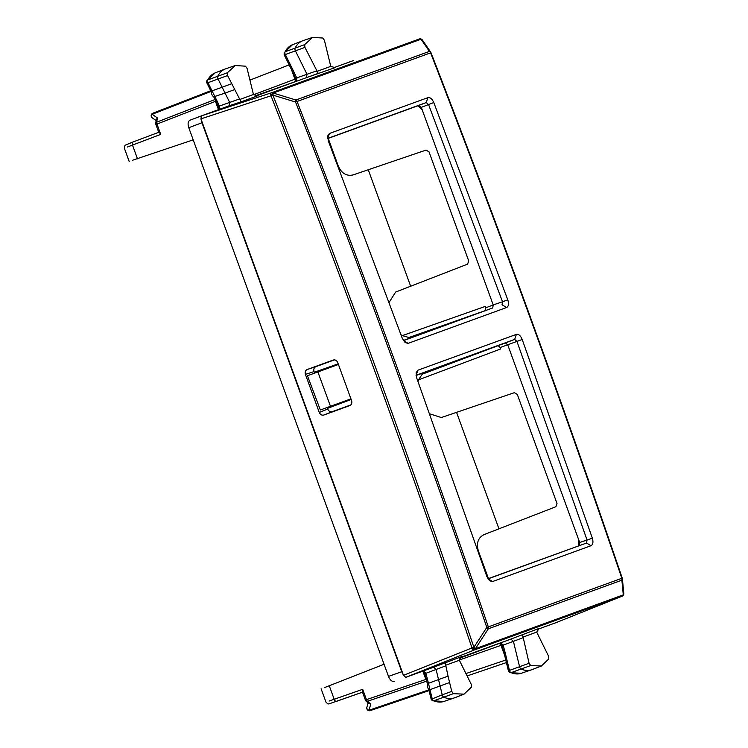 <?xml version="1.0" encoding="UTF-8"?>
<svg xmlns="http://www.w3.org/2000/svg" width="748" height="748" viewBox="0 0 748 748"><rect width="100%" height="100%" fill="white"/><g stroke="black" fill="none" stroke-linecap="round" stroke-linejoin="round"><path stroke-width="1.12" d="M330.485 406.295L320.359 409.979L307.428 375.739L317.872 371.943L330.485 406.295L350.934 398.852M317.872 371.943L338.414 364.463M322.164 370.372L323.949 369.727M231.646 83.729L222.156 87.226L218.098 79.045A2.665 1.459 -110 0 1 217.846 76.034A39.925 21.944 -110 0 1 225.316 68.938A39.925 21.944 -110 0 1 225.793 68.769L235.265 65.543L227.355 72.771L227.598 75.548L241.071 101.85L229.337 105.711L229.589 102.224L225.073 93.107L234.563 89.601M257.677 95.8L253.45 94.51L247.092 68.451L245.484 66.17L235.265 65.543M207.168 82.598L207.981 82.682A2.431 1.337 -110 0 1 207.748 79.924L227.355 72.771M215.789 99.989L216.677 100.223L212.039 90.854L222.156 87.226L225.073 93.107L213.825 96.773C212.507 96.277 211.591 94.5 211.067 91.434L206.663 82.486L206.859 80.672L207.748 79.924A39.691 21.823 -110 0 1 215.172 72.874L225.316 68.938M216.677 100.223L219.388 106.057L219.286 109.367M239.238 99.045L219.388 106.057L218.21 105.926M211.731 91.798L212.03 90.863L207.981 82.682L227.598 75.548M215.05 99.512L156.715 122.158A2.665 1.571 -171.2 0 0 155.752 123.139L156.304 119.568L157.37 117.922L156.715 122.158A2.665 1.505 68.8 0 0 156.968 124.065L215.443 101.373L215.218 99.447M255.919 96.034L306.661 77.568L306.914 74.08L295.432 50.901A2.665 1.459 70 0 1 295.17 47.891A39.925 21.944 70 0 1 302.641 40.794A39.925 21.944 70 0 1 303.118 40.626L312.589 37.4L322.818 38.026L324.417 40.308L330.775 66.366L335.067 67.638L306.661 77.568M255.021 95.875L298.854 80.41M312.589 37.4L304.679 44.628L304.922 47.395L318.405 73.697M159.146 132.162L160.727 134.388L127.422 147.01M295.17 81.149A2.665 1.505 69.4 0 0 294.936 79.176L295.825 78.849L295.563 80.644L294.067 82.093M295.535 77.783L296.9 78.437L296.124 80.719L294.544 81.934M156.145 120.559L152.293 117.875A2.665 2.169 -55.1 0 1 152.153 114.294L211.048 91.434M296.124 80.719L295.656 80.906M451.755 691.414L442.227 694.827L440.076 685.953L449.595 682.541L451.755 691.414L453.353 693.686L464.05 694.144L471.483 687.085L471.249 684.317L459.366 660.26L461.722 656.576M461.778 656.557L433.69 667.179L436.131 669.684L438.534 679.577L448.052 676.164L445.172 662.597M459.693 658.203L511.015 639.035L513.455 641.541L519.561 666.683A2.665 1.459 -110 0 0 521.291 669.161A39.925 21.944 -110 0 0 531.576 669.787A39.925 21.944 -110 0 0 532.052 669.619L541.374 666L548.808 658.941L548.574 656.174L536.69 632.116L539.158 628.385L511.015 639.035M460.272 657.501L503.217 641.878M541.374 666L530.678 665.542L529.079 663.261L522.497 634.454M423.639 670.834L425.846 673.312L425.032 674.172M426.902 681.054L425.846 679.436L427.23 678.371L425.846 673.312L445.565 665.916M304.679 44.628L285.072 51.78A39.691 21.823 70 0 1 292.496 44.73L285.072 51.78A2.431 1.337 70 0 0 285.306 54.539L304.922 47.395M284.492 54.445L285.306 54.539L293.712 71.49L292.524 71.668L284.147 54.763L284.193 52.519M449.595 682.531L448.052 676.164M362.92 692.04L362.696 689.31L329.083 701.054M459.3 660.026L501.01 645.346A2.665 1.505 70.6 0 0 499.916 643.682M498.935 643.486L500.926 643.402L502.983 644.645L502.357 646.029M428.445 683.298L438.534 679.577L440.076 685.953L429.997 689.675L428.445 683.298M366.118 701.128L368.839 703.513L370.709 704.083L367.492 701.269A2.665 1.505 -108.8 0 1 366.455 699.642L365.37 700.035A2.665 2.665 0 0 0 366.118 701.128A2.665 1.571 -48.8 0 0 367.492 701.269L426.734 681.11M427.23 678.371L426.996 680.278M431.577 699.137L442.227 694.827A2.665 1.459 70 0 0 443.966 697.304A39.925 21.944 70 0 0 454.251 697.931A39.925 21.944 70 0 0 454.719 697.762L464.05 694.144M370.709 704.083L369.054 710.217A2.665 2.169 -164.9 0 1 366.866 707.384A2.665 2.665 0 0 0 370.288 710.6A2.665 1.505 -108.8 0 1 370.288 710.6A2.665 1.505 -108.8 0 1 369.054 710.217L428.856 689.871M500.926 643.402L500.44 643.561M429.156 689.16L429.988 689.675L432.138 698.548A2.431 1.337 70 0 0 433.728 700.811L453.353 693.686M427.538 684.411L428.436 683.298L427.519 679.521M432.568 700.801L443.947 701.437A39.691 21.823 70 0 1 433.728 700.811L432.578 700.811L431.25 699.548L428.847 689.834M428.847 689.806L428.875 689.862C427.304 687.178 426.874 685.224 427.557 683.999M508.434 670.975L503.984 652.639L505.003 652.013L503.17 645.159L522.899 637.773M508.902 670.993L509.463 670.404L505.003 652.013M508.425 670.975L509.238 672.265L511.052 672.667A2.431 1.337 -110 0 1 509.463 670.404L529.079 663.261M351.158 399.479L327.465 408.38L327.147 407.51M314.637 373.121L314.067 371.55C313.421 369.203 314.029 367.577 315.871 366.651L307.25 369.484C305.399 370.41 304.791 372.055 305.427 374.402L319.274 412.447C320.294 414.654 321.808 415.514 323.828 415.037L349.858 405.547M440.217 367.446L439.983 366.791M427.239 331.785L426.996 331.13M327.689 138.595L419.039 105.346L421.302 107.357L493.213 304.932L485.789 307.821L485.321 310.813M487.902 578.765L586.544 543.039L590.995 545.722C592.986 544.628 593.445 542.113 592.351 538.177L522.207 339.489L516.943 341.397L587.049 540.019L586.544 543.039L487.986 578.896M419.123 105.328L422.19 109.778L418.048 105.711M579.326 545.479L578.812 540.103L579.691 542.524L579.251 545.516M327.465 408.38L327.718 409.072C328.737 411.278 330.251 412.148 332.252 411.671L323.828 415.037M350.84 404.902L332.252 411.671M349.942 405.519L349.774 405.584C351.625 404.659 352.233 403.022 351.597 400.676L337.75 362.64C336.731 360.433 335.216 359.564 333.197 360.05L307.25 369.484M334.459 359.882L315.871 366.651M338.19 363.837L314.319 372.242M403.331 340.48L492.754 307.933L493.213 304.932L502.516 301.762L502.058 304.763L506.611 307.512C508.631 306.371 509.023 303.819 507.78 299.836L502.516 301.762L428.557 104.542L433.793 102.551L507.78 299.845M416.075 375.496L505.498 342.949L507.78 344.95L578.812 540.103L578.251 545.881M497.953 345.511L500.234 347.511L500.749 348.923L418.487 379.853L422.227 374.206L498.542 345.511L422.227 374.206M389.1 302.426L395.645 292.057L467.594 264.137L468.706 260.893L429.006 151.835L426.07 150.086L353.019 174.939C346.539 176.341 341.64 173.405 338.32 166.131L328.232 138.399M429.633 413.794L441.32 417.534L514.372 392.672L517.317 394.439L557.008 503.498L555.886 506.733L483.947 534.652C478.075 537.737 476.205 543.132 478.346 550.846L488.444 578.569M408.913 337.498L485.779 310.439L408.913 337.498L402.368 335.6L485.274 306.409L485.789 307.821M401.003 334.795L402.368 335.6M417.954 381.377L418.487 379.853M324.23 687.721L384.061 664.252M193.199 139.857L132.274 160.343M498.953 528.827L456.561 412.344M410.652 286.232L368.259 169.749M433.69 667.179L405.771 677.342L403.481 675.341L401.769 671.713L201.969 122.756L200.941 118.876L201.408 115.875L229.337 105.711M401.769 671.713L388.483 676.398L188.777 127.712C187.598 123.841 187.982 121.344 189.936 120.213L201.24 115.959L189.917 120.213M388.483 676.398C390.063 680.119 391.971 681.793 394.196 681.4L394.168 681.409M537.606 629.358L555.951 622.682L622.093 596.193L474.26 650.003A2.665 1.403 68.2 0 1 471.969 648.002A2.665 0.963 18.9 0 0 475.438 648.684L473.895 647.3L471.988 647.946A2.665 0.963 18.9 0 0 475.457 648.628L488.351 628.778A2.665 2.225 -110 0 0 488.322 626.908C428.361 450.371 364.613 275.217 297.068 101.448A2.665 2.225 -110 0 0 295.89 99.998L273.198 93.042A2.665 2.225 -110 0 0 271.449 92.799L201.408 115.875M353.337 60.644L333.243 67.89L351.644 61.196M416.047 375.3L514.661 339.396L516.943 341.397L500.234 347.511M416.159 375.244L417.88 370.213L416.103 372.738L416.692 377.899L486.873 576.568L489.594 580.775L492.53 581.551L488.089 578.868M505.498 342.949L514.661 339.396L516.382 334.365C518.663 333.945 520.608 335.646 522.207 339.489M417.88 370.213L516.382 334.365M492.539 581.551L590.995 545.722M327.671 138.445L426.22 102.56L428.557 104.542L421.302 107.357M492.754 307.933L403.434 340.649M327.736 138.408L329.447 133.481L327.699 135.968L328.316 140.942L402.265 338.246L405.136 342.584L408.109 343.36L506.611 307.512M419.02 105.356L426.22 102.56L427.903 97.651C430.137 97.203 432.101 98.83 433.793 102.551M329.447 133.481L427.903 97.651M403.555 340.611L408.109 343.36M403.107 674.322L201.315 119.904M403.481 675.341L471.988 647.946A10960.874 9311.113 70 0 0 271.038 95.828L272.908 95.099A10962.753 9312.712 70 0 1 473.895 647.3L486.798 627.441L622.214 578.157L622.383 578.746A2.665 2.665 0 0 0 622.252 578.148C562.169 401.667 498.42 226.522 431.007 52.706L430.596 52.846C498.009 226.672 561.757 401.826 621.84 578.307L621.878 580.177A2.665 2.225 -110 0 0 621.84 578.307L621.84 578.307M623.626 592.799L623.29 594.819L621.878 580.177L488.351 628.778L486.798 627.441C426.837 450.922 363.098 275.778 295.554 102.018L272.908 95.099L273.254 93.079A2.665 0.963 -58.9 0 0 271.038 95.828L270.991 95.8A2.665 0.963 -58.9 0 1 273.198 93.042L421.04 39.233L422.648 40.598M430.726 52.164L422.396 40.037A2.665 2.665 0 0 0 421.61 39.289A2.665 1.047 -57.9 0 0 421.087 39.27L429.417 51.397L295.89 99.998L295.554 102.018L430.596 52.846A2.665 2.225 -110 0 0 429.417 51.397L431.007 52.706A2.665 2.665 0 0 0 430.726 52.164L430.97 52.715M555.998 622.663L622.121 596.184A2.665 2.225 -110 0 0 623.271 594.875L475.438 648.684A2.665 2.225 70 0 1 474.26 650.003L405.771 677.342M419.385 38.961A2.665 1.524 71.8 0 0 419.319 38.98L419.291 38.99A2.665 2.665 0 0 1 421.563 39.251L421.61 39.289A2.665 1.047 122.1 0 0 421.563 39.251A2.665 1.047 122.1 0 0 421.04 39.233A2.665 2.225 -110 0 0 419.291 38.99L271.449 92.799A2.665 1.403 -108.2 0 0 270.991 95.8L200.941 118.876M317.909 73.472L264.839 92.789M253.45 94.51L239.472 99.596M241.071 101.85L257.63 95.819M217.191 101.298L216.219 101.092M159.165 132.153L132.948 142.008A2.665 1.505 -110.6 0 1 132.948 142.008L124.981 145.29L124.336 148.104M316.572 70.901L296.713 77.914L293.712 71.49M330.775 66.366L316.797 71.453M137.482 158.81L132.461 145.018A2.665 1.505 -110.6 0 1 132.938 142.017L158.735 132.312M253.553 94.734L294.936 79.176L291.327 69.246M157.37 117.922L152.153 114.294A2.665 1.505 68.8 0 1 152.854 113.21L210.712 90.751L152.873 113.2A2.665 1.505 68.8 0 0 152.854 113.21A2.665 2.665 0 0 0 152.302 117.875M155.752 123.139A2.665 2.665 0 0 0 155.874 124.458L156.968 124.065L160.727 134.388M249.916 80.111L289.158 64.88M296.9 78.437L295.928 78.811M362.948 692.031L336.525 701.334A2.665 1.505 -109.4 0 1 336.516 701.334A2.665 1.505 -109.4 0 1 334.216 699.343L329.195 685.542M536.69 632.116L522.721 637.202M459.366 660.26L445.387 665.346M422.826 671.134L425.846 679.436L366.455 699.642L362.696 689.31M465.92 673.565L505.77 660.007M498.467 643.663L500.543 643.813L501.889 645.028L501.01 645.346L504.62 655.267M502.983 644.645L501.992 644.982M530.678 665.542L511.052 672.667A39.691 21.823 70 0 0 521.281 673.294L531.576 669.787M467.098 675.94L506.387 662.569M370.307 710.591L429.043 690.61L370.288 710.6M218.463 109.666L215.443 101.373M327.718 409.072L319.274 412.447M305.427 374.402L314.067 371.55M201.969 122.756L188.777 127.712M579.691 542.524L592.351 538.186M623.682 594.192A2.665 1.047 -162.1 0 1 623.682 594.473A2.665 1.047 -162.1 0 1 623.29 594.819L623.271 594.875A2.665 1.047 17.9 0 0 623.664 594.529A2.665 1.047 17.9 0 0 623.673 594.501M622.383 578.746L623.804 593.398A2.665 2.665 0 0 1 623.682 594.473L623.664 594.529A2.665 2.665 0 0 1 622.121 596.184A2.665 1.524 68.2 0 0 622.121 596.184A2.665 1.524 68.2 0 0 622.186 596.147M206.859 80.681L215.172 72.874M213.638 96.66L218.154 106.132L218.968 109.489M155.874 124.458L158.894 132.742M292.524 71.668L295.825 78.849M423.331 670.956L424.855 674.051L427.482 684.205M292.496 44.73L302.641 40.794M362.509 692.181L328.83 703.933L327.764 703.84L326.006 702.194M362.359 691.76L365.37 700.035M368.091 702.849L366.866 707.384M501.889 645.028L503.984 652.639M509.893 672.658L521.281 673.294M443.947 701.437L454.251 697.931M326.006 702.232L321.116 688.786M129.208 161.521L124.318 148.076"/></g></svg>
